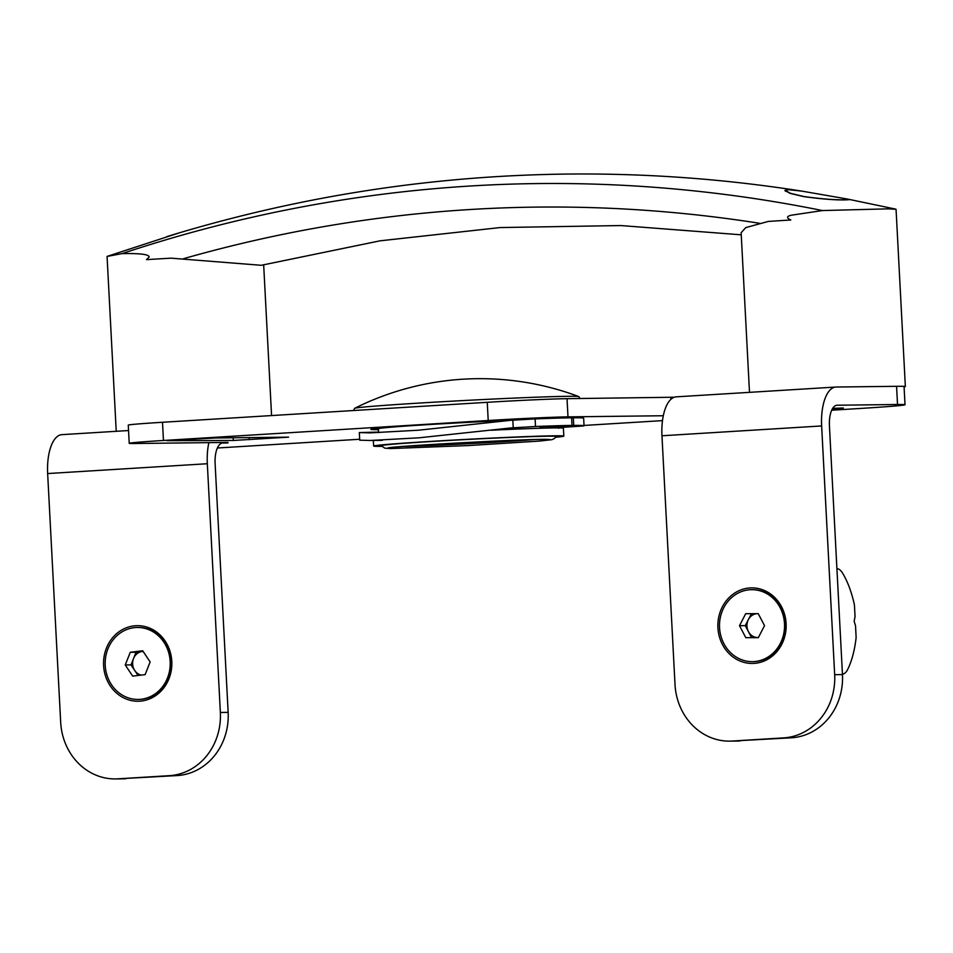 <?xml version="1.0" encoding="UTF-8"?>
<svg xmlns="http://www.w3.org/2000/svg" width="953" height="953" viewBox="0 0 953 953"><rect width="100%" height="100%" fill="white"/><g stroke="black" fill="none" stroke-linecap="round" stroke-linejoin="round"><path stroke-width="1.43" d="M832.362 408.897L843.417 408.039L832.696 408.325M103.591 665.551A37.786 34.153 -90.7 0 0 139.674 701.182A37.786 34.153 -90.7 0 0 171.79 661.358A37.786 34.153 -90.7 0 0 135.719 625.728A37.786 34.153 -90.7 0 0 103.591 665.551M717.919 627.765A37.786 34.153 -90.7 0 0 753.99 663.395A37.786 34.153 -90.7 0 0 786.118 623.572A37.786 34.153 -90.7 0 0 750.035 587.941A37.786 34.153 -90.7 0 0 717.919 627.765M166.835 440.703L215.271 437.975L288.58 437.165L233.306 440.453L166.835 440.703M378.436 429.648A97.123 1.87 -3 0 1 370.86 429.315A97.123 1.87 -3 0 1 510.665 420.321M217.379 447.981A77.967 1.501 177 0 0 227.243 447.398L359.674 439.25M836.782 405.239L897.523 404.501A77.967 1.501 177 0 1 905.016 404.751A77.967 1.501 177 0 1 860.499 408.444L831.695 410.219M662.502 420.618L584.022 425.443M162.498 422.274L163.451 440.477A59.979 1.156 177 0 0 129.215 443.312L128.262 425.121A59.979 1.156 -3 0 1 162.498 422.274L487.257 402.309A59.979 1.156 -3 0 1 567.035 398.676L567.988 416.866L663.3 415.746M567.988 416.866A59.979 1.156 177 0 0 488.21 420.499L487.257 402.309M163.451 440.477L488.21 420.499M129.215 443.312A59.979 1.156 177 0 0 134.981 443.502L227.934 442.406M222.454 443.026L227.958 442.942M567.035 398.676L674.271 397.234M835.852 387.037L676.177 396.853A38.787 16.57 -93.5 0 0 661.966 435.771L675.01 684.492A59.979 54.214 -90.7 0 0 729.831 741.136A59.979 54.214 -90.7 0 0 732.273 741.041L783.688 737.884A59.979 54.214 -90.7 0 0 834.673 674.664L821.641 425.943A38.787 16.57 86.5 0 1 835.852 387.037A38.787 16.57 86.5 0 1 836.198 387.025L896.57 386.31A77.967 1.501 -3 0 1 904.063 386.561L905.016 404.751M670.936 399.295L670.841 397.449M222.835 443.002A20.561 8.791 86.5 0 0 222.645 443.014A20.561 8.791 86.5 0 0 215.116 463.646L228.148 712.367A59.979 54.214 89.3 0 1 177.163 775.575L169.372 775.671A59.979 54.214 -90.7 0 0 220.357 712.451L207.325 463.73A38.787 16.57 86.5 0 1 208.886 442.633M169.372 775.671L117.946 778.827A59.979 54.214 -90.7 0 1 115.516 778.923A59.979 54.214 -90.7 0 1 60.682 722.279L47.65 473.558A38.787 16.57 -93.5 0 1 61.862 434.651L128.548 430.542M117.946 778.827L177.163 775.575M125.736 778.744A59.979 54.214 89.3 0 1 123.306 778.827L115.516 778.923M837.151 405.216A20.561 8.791 86.5 0 0 836.96 405.228A20.561 8.791 86.5 0 0 829.432 425.86L842.464 674.581A59.979 54.214 89.3 0 1 791.478 737.789L783.688 737.884M732.273 741.041L791.478 737.789M740.064 740.957A59.979 54.214 89.3 0 1 737.634 741.041L729.831 741.136M580.103 398.521L578.805 396.579A112.359 2.156 177 0 0 568.107 396.305A112.359 2.156 177 0 0 418.653 403.107A112.359 2.156 177 0 0 354.611 408.325L353.551 410.529M555.73 437.26A95.217 1.823 177 0 0 563.819 436.093A95.217 1.823 177 0 0 428.016 441.561A95.217 1.823 177 0 0 373.647 446.064A95.217 1.823 177 0 0 381.819 446.373M556.195 436.534A87.593 1.68 177 0 0 556.207 436.486A87.593 1.68 177 0 0 431.268 441.513A87.593 1.68 177 0 0 381.26 445.659A87.593 1.68 177 0 0 381.283 445.694M563.819 436.093L563.402 428.219A95.217 1.823 177 0 0 491.009 430.244M444.467 443.717L493.142 441.168M403.965 446.385A76.169 1.465 177 0 0 533.704 439.583M571.014 426.205L562.544 426.551L571.014 426.205M548.344 426.479L539.863 426.813L548.344 426.479M547.046 426.956L572.003 425.419A115.956 2.228 177 0 0 535.515 426.503L513.226 427.802A103.472 1.989 177 0 0 511.57 427.861L418.927 437.82L370.276 440.477L359.722 440.179L359.317 432.579L378.555 432.078M513.226 427.802L512.821 420.19A103.472 1.989 -3 0 0 511.177 420.261L418.534 430.208L369.883 432.876L359.317 432.579M562.413 428.016L564.283 427.242A103.472 1.989 177 0 0 564.629 427.194L583.796 425.931A115.956 2.228 -3 0 0 584.046 425.777L583.641 418.164A115.956 2.228 177 0 0 573.337 417.795L573.73 425.395A115.956 2.228 -3 0 1 584.046 425.777M564.283 427.242L557.743 427.325M573.73 425.395L548.356 426.944M519.814 427.766L511.57 427.861M535.515 426.503L535.121 418.903L512.821 420.19M572.003 425.419L571.609 417.807A115.956 2.228 -3 0 0 535.121 418.903M571.609 417.89L573.337 417.795M138.054 675.486L131.026 664.896L136.041 652.221L142.259 651.459A11.996 10.84 -90.7 0 0 133.527 658.559A11.996 10.84 -90.7 0 0 134.73 670.483A11.996 10.84 -90.7 0 0 141.175 675.105M138.507 699.431A35.988 32.533 -90.7 0 0 138.888 699.431A35.988 32.533 -90.7 0 0 142.068 699.216A35.988 32.533 -90.7 0 0 170.932 661.299A35.988 32.533 -90.7 0 0 138.042 627.467A35.988 32.533 -90.7 0 0 137.661 627.467M141.306 699.228A35.988 32.533 -90.7 0 0 170.158 661.311A35.988 32.533 -90.7 0 0 137.268 627.467A35.988 32.533 -90.7 0 0 134.087 627.682A35.988 32.533 -90.7 0 0 105.223 665.599A35.988 32.533 -90.7 0 0 138.114 699.442A35.988 32.533 -90.7 0 0 141.306 699.228M132.67 676.13L125.248 664.956L130.275 652.281L142.712 650.78L150.133 661.954L145.118 674.629L132.67 676.13M131.026 664.896L125.248 664.956M136.041 652.221L130.275 652.281M142.259 651.459L143.105 651.364A11.996 10.84 -90.7 0 0 142.259 651.459M845.883 199.761C835.829 200.082 821.82 198.998 803.832 196.521L790.549 193.34L785.463 190.54L788.453 189.695L802.033 191.148L847.169 198.998L849.004 199.511L845.883 199.761M178.664 233.032L166.846 236.606M116.23 431.304L107.07 256.428L121.972 253.641A1655.778 1496.687 89.3 0 1 822.451 210.553L888.553 208.838L896.058 209.315L905.35 386.549A77.967 1.501 -3 0 1 904.087 386.882M847.527 199.07L849.611 199.618L846.538 199.868C836.341 200.213 822.022 199.129 803.582 196.592L790.049 193.352L784.867 190.481L787.905 189.611L801.294 191.029C723.315 178.819 644.931 173.16 566.142 174.077C434.973 175.709 306.223 195.246 179.903 232.663L107.129 256.393M822.451 210.553L791.669 215.164C786.535 216.212 786.249 217.832 790.799 220.012A77.967 1.501 177 0 0 785.189 220.346A77.967 1.501 177 0 0 768.213 221.441L745.746 227.612L741.136 232.711L749.499 392.35M897.19 386.31A77.967 1.501 -3 0 1 905.35 386.549M741.243 234.819L620.784 225.551L500.099 227.564L379.997 240.835L261.277 265.291L171.159 258.168A77.967 1.501 177 0 0 151.932 259.299A77.967 1.501 177 0 0 146.524 259.633L149.192 256.953C149.073 255.618 146.631 253.069 121.972 253.641M836.913 568.584A22.491 9.613 -93.5 0 1 842.643 573.229A74.37 31.783 -93.5 0 1 854.186 603.797A5.992 2.561 -93.5 0 1 854.484 606.048L855.032 616.317A1.501 0.643 -93.5 0 1 854.972 617.091L854.281 620.463A1.501 0.643 86.5 0 0 854.365 621.999L855.413 625.359A1.501 0.643 -93.5 0 1 855.544 626.133L856.08 636.401A5.992 2.561 -93.5 0 1 856.008 638.653A74.37 31.783 -93.5 0 1 847.682 669.447A22.491 9.613 -93.5 0 1 842.452 674.236M752.941 661.644A35.988 32.533 -90.7 0 0 753.204 661.644A35.988 32.533 -90.7 0 0 785.308 625.43A35.988 32.533 -90.7 0 0 752.632 589.669A35.988 32.533 -90.7 0 0 752.358 589.681A35.988 32.533 -90.7 0 0 752.096 589.681M751.857 589.681A35.988 32.533 -90.7 0 0 751.595 589.681A35.988 32.533 -90.7 0 0 719.491 625.907A35.988 32.533 -90.7 0 0 752.167 661.656A35.988 32.533 -90.7 0 0 752.441 661.656A35.988 32.533 -90.7 0 0 784.545 625.43A35.988 32.533 -90.7 0 0 751.857 589.681M758.231 613.661L764.532 625.633L758.326 637.652L745.806 637.676L739.492 625.704L745.699 613.684L758.231 613.661M751.583 637.617L748.427 631.625A11.996 10.84 -90.7 0 0 757.838 637.593L745.806 637.676M745.27 625.633L748.367 619.629A11.996 10.84 -90.7 0 0 748.427 631.625L745.27 625.633L739.492 625.704M756.718 613.661A11.996 10.84 -90.7 0 0 748.367 619.629L751.452 613.672M842.011 407.991L832.493 408.646M897.523 404.501L896.57 386.31M47.65 473.558L207.325 463.73M220.357 712.451L228.148 712.367M661.966 435.771L821.641 425.943M834.673 674.664L842.464 674.581M249.15 437.582L249.257 439.726M233.306 440.453L233.163 437.772M411.184 425.693A89.582 1.715 177 0 0 378.389 428.743L378.591 432.674M552.156 426.718A89.582 1.715 177 0 0 550.977 426.718M384.821 427.623A91.083 1.751 177 0 0 386.477 427.599M183.321 258.751A1632.263 1475.423 89.3 0 1 759.636 223.3M558.649 428.29L557.696 427.015M373.35 440.429L373.647 446.064M578.805 396.579A280.623 280.623 0 0 0 354.611 408.325M378.389 428.743L377.436 427.468M381.26 445.659L384.702 448.124L390.456 448.553L468.352 445.563L539.338 441.084L551.858 439.678L554.408 438.559L556.207 436.498M388.038 447.922C392.005 446.23 525.282 438.892 546.629 439.369L549.702 439.452M382.284 440.346L370.276 440.477M138.042 627.467L137.268 627.467M138.888 699.431L138.114 699.442M785.463 190.54L785.51 191.303M168.395 236.13L177.103 233.497M263.659 264.696L271.569 415.568M895.641 209.112L847.908 199.141M752.358 589.681L751.595 589.681M753.204 661.644L752.441 661.656"/></g></svg>
